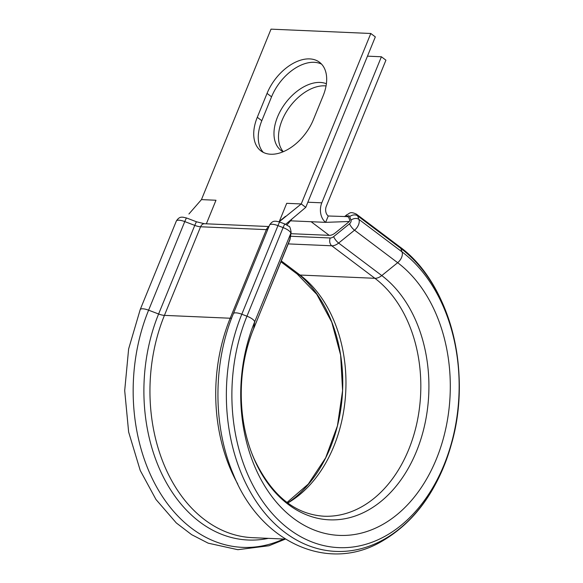 <?xml version="1.0" encoding="UTF-8"?>
<svg xmlns="http://www.w3.org/2000/svg" width="583" height="583" viewBox="0 0 583 583"><rect width="100%" height="100%" fill="white"/><g stroke="black" fill="none" stroke-linecap="round" stroke-linejoin="round"><path stroke-width="0.87" d="M270.752 154.24A40.548 25.135 -53 0 0 313.363 119.741L323.12 95.838A40.548 25.135 -53 0 0 319.484 62.243A40.548 25.135 -53 0 0 267.043 93.404L257.285 117.3A40.548 25.135 -53 0 0 260.922 150.902A40.548 25.135 -53 0 0 270.752 154.24M283.287 151.704A40.548 25.135 127 0 1 282.055 120.346A40.548 25.135 127 0 1 326.05 85.949M283.098 151.784A40.548 25.135 127 0 1 281.166 150.538A40.548 25.135 127 0 1 277.537 116.943A40.548 25.135 127 0 1 326.385 83.748M329.206 235.35L311.125 221.722L325.649 222.349A14.429 10.414 -87.5 0 1 321.794 202.826L381.399 56.77L385.924 60.173L326.32 206.229A7.215 5.211 -87.5 0 0 328.244 215.994L325.649 222.349L349.363 221.496L335.21 232.96A10.1 6.26 127 0 1 329.206 235.35L290.888 233.688M381.399 56.77L367.465 56.157M328.244 215.994L348.168 216.643M348.488 216.832L347.672 216.854L348.488 216.832L349.807 220.418L349.363 221.496M370.803 33.486L301.236 203.948L305.762 207.359L375.328 36.897L370.803 33.486L271.022 29.15L201.456 199.612L215.98 200.246L206.36 223.814M321.59 64.152A40.548 25.135 -53 0 0 271.561 96.814L261.811 120.71A40.548 25.135 -53 0 0 263.334 152.396M201.456 199.612L188.921 213.99M279.162 221.831L301.236 203.948L286.712 203.321L279.337 221.402M285.648 224.309L305.762 207.359M233.338 313.865A8.658 2.667 22.2 0 1 233.389 313.669C212.846 363.107 212.766 426.137 233.266 474.139C259.355 540.383 324.971 572.338 378.804 543.035C413.843 523.847 438.11 490.653 451.621 443.452C472.449 370.861 449.785 282.966 399.537 246.653A8.658 5.371 127 0 1 400.761 248.358L402.059 251.914L358.931 219.405A8.658 5.371 127 0 1 358.487 224.878A8.658 5.371 127 0 1 354.53 230.198A5.772 1.691 -129 0 1 349.56 223.748A2.886 1.793 -53 0 0 350.879 221.977A2.886 1.793 -53 0 0 351.024 220.155L349.727 216.599A2.886 1.793 -53 0 0 346.907 216.475L346.71 216.636M399.537 246.653L356.41 214.143A8.658 5.371 127 0 1 357.634 215.848L400.761 248.358A161.2 116.352 -87.5 0 1 443.816 466.502A161.2 116.352 -87.5 0 1 284.861 532.374A161.2 116.352 -87.5 0 1 241.807 314.23L246.952 316.197L283.112 227.596L277.96 225.628A8.658 2.667 -157.8 0 0 272.137 224.251A8.658 2.667 -157.8 0 0 269.55 225.067L233.389 313.669A8.658 2.667 22.2 0 1 235.984 312.852A8.658 2.667 22.2 0 1 241.807 314.23L277.96 225.628A5.772 0.415 110.9 0 1 279.753 222.043L276.007 221.212C275.314 221.482 272.706 220.104 269.55 225.067M283.593 539.02A161.2 116.352 -87.5 0 1 158.554 490.339A161.2 116.352 -87.5 0 1 148.607 310.185L158.605 313.997L194.766 225.395L184.767 221.584A8.658 2.667 -157.8 0 0 178.945 220.199A8.658 2.667 -157.8 0 0 176.35 221.015L140.197 309.617A8.658 2.667 22.2 0 1 142.784 308.801A8.658 2.667 22.2 0 1 148.607 310.185L184.767 221.584A5.772 0.415 110.9 0 1 186.56 217.991L182.814 217.16C182.122 217.43 179.506 216.06 176.35 221.015M290.516 236.253L330.24 237.981A5.772 3.578 -53 0 0 333.665 236.618A5.772 1.691 -129 0 0 338.636 243.06L381.77 275.57A11.543 7.156 127 0 1 374.905 278.302A126.547 91.342 -87.5 0 1 416.998 422.515A126.547 91.342 -87.5 0 1 323.915 516.217C294.779 514.33 271.583 495.361 254.341 459.309C237.201 421.32 236.836 368.915 253.576 328.929A11.543 3.556 22.2 0 0 253.641 328.666L289.802 240.065L290.786 233.375L254.625 321.976L253.641 328.666A129.929 93.783 -87.5 0 0 288.345 504.492A129.929 93.783 -87.5 0 0 416.466 451.395A129.929 93.783 -87.5 0 0 381.77 275.57L397.657 262.7A145.05 104.692 -87.5 0 1 436.397 458.989A145.05 104.692 -87.5 0 1 293.366 518.265A145.05 104.692 -87.5 0 1 254.625 321.976A8.658 2.667 22.2 0 0 246.952 316.197A157.293 113.532 -87.5 0 0 288.964 529.051A157.293 113.532 -87.5 0 0 444.071 464.775A157.293 113.532 -87.5 0 0 402.059 251.914A8.658 5.371 127 0 1 401.614 257.387A8.658 5.371 127 0 1 397.657 262.7L354.53 230.198L338.636 243.06A11.543 7.156 127 0 1 331.778 245.793L288.272 243.905M140.139 309.813A8.658 2.667 22.2 0 1 140.197 309.617L128.632 348.911L124.696 390.617L128.639 432.039L140.233 470.474L155.982 499.493L176.299 522.936L191.632 534.662L208.218 543.181L237.849 549.696L269.003 545.746L285.4 539.093M311.125 221.722L290.094 220.804M321.794 202.826L307.853 202.221M333.665 236.618L349.56 223.748M289.729 240.327A11.543 3.556 -157.8 0 0 289.802 240.065A5.772 5.473 8.4 0 0 290.13 238.848L253.576 328.929M268.348 538.357A153.621 110.872 -87.5 0 1 162.395 475.087A153.621 110.872 -87.5 0 1 158.605 313.997A8.658 2.667 -157.8 0 0 164.428 315.374L200.588 226.772A8.658 2.667 22.2 0 1 194.766 225.395A5.772 0.415 110.9 0 1 196.558 221.802L186.56 217.991M285.437 539.1L252.534 537.664A151.084 109.043 -87.5 0 1 164.428 315.374L230.198 318.231L266.358 229.629L200.588 226.772A5.772 4.168 92.5 0 1 204.451 223.734L196.558 221.802M237.784 484.05A151.084 109.043 -87.5 0 1 230.198 318.231A8.658 2.667 -157.8 0 0 231.626 318.15M267.714 229.564A8.658 2.667 22.2 0 1 266.358 229.629A5.772 4.168 92.5 0 1 268.814 226.867M290.13 238.848L291.114 232.165A5.772 5.473 8.4 0 1 290.786 233.375A8.658 2.667 -157.8 0 0 283.112 227.596A5.772 0.415 110.9 0 1 284.905 224.003L279.753 222.043M330.24 237.981A5.772 4.168 92.5 0 0 331.778 245.793L374.905 278.302L300.048 275.045A126.547 91.342 -87.5 0 1 345.719 392.308A126.547 91.342 -87.5 0 1 287.776 503.005M281.319 260.929L300.048 275.045A11.543 7.156 127 0 1 297.25 274.097L316.795 294.364L331.742 322.093L340.625 355.069L342.585 390.61L337.448 425.823L325.649 457.844L308.283 484.072L287.018 502.444M299.604 275.008A129.929 93.776 -87.5 0 1 342.527 391.929A129.929 93.776 -87.5 0 1 287.703 502.954M349.727 216.599A5.772 4.205 160 0 1 357.634 215.848L358.931 219.405A5.772 4.205 160 0 0 351.024 220.155M271.561 96.814L267.043 93.404M261.811 120.71L257.285 117.3M344.546 216.614L346.892 214.712A5.772 1.691 51 0 0 346.907 216.475M297.25 274.097L280.962 261.818M278.907 221.751L285.451 216.351L282.383 219.325M292.345 218.669L286.945 224.965M268.952 226.539L204.451 223.734M284.905 224.003L288.833 226.313C289.62 225.978 290.378 227.931 291.114 232.165M346.892 214.712C349.749 213.626 349.698 211.017 356.41 214.143"/></g></svg>
